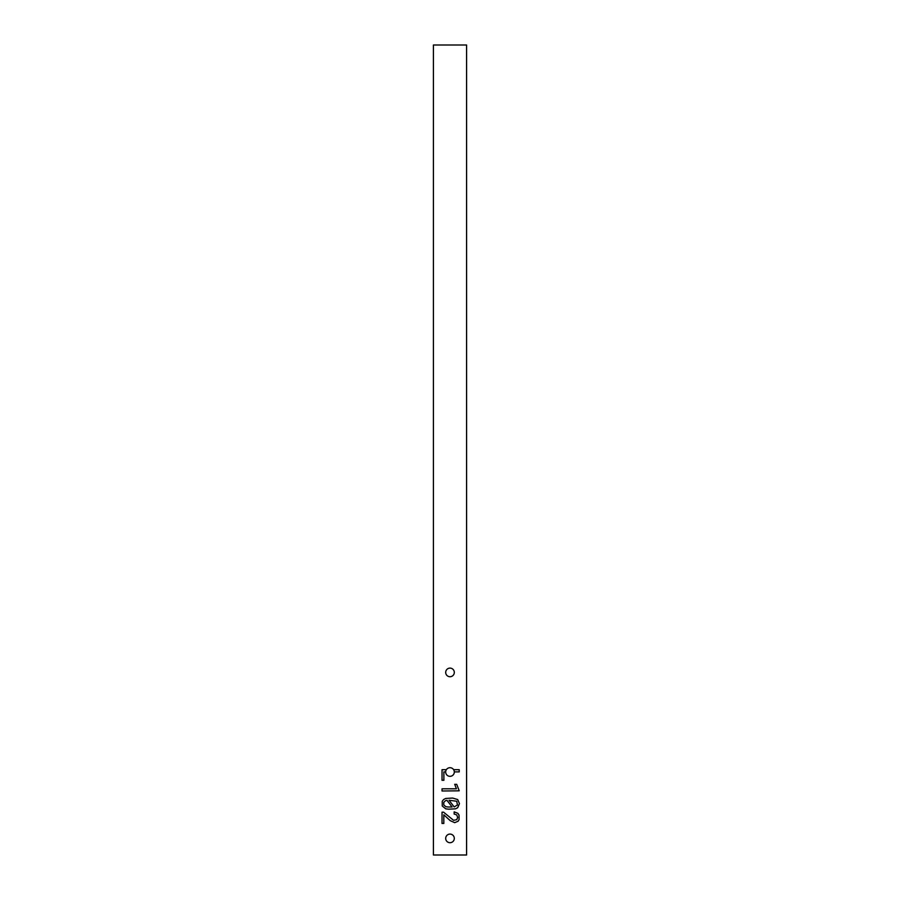 <?xml version="1.0" encoding="UTF-8"?>
<svg xmlns="http://www.w3.org/2000/svg" width="900" height="900" viewBox="0 0 900 900"><rect width="100%" height="100%" fill="white"/><g stroke="black" fill="none" stroke-linecap="round" stroke-linejoin="round"><path stroke-width="1.35" d="M466.594 855L466.594 45L433.406 45L433.406 855L466.594 855M450 668.104A4.32 4.32 0 0 1 453.735 674.572A4.32 4.32 0 0 1 446.265 674.572A4.32 4.32 0 0 1 450 668.104M442.035 823.444L443.812 823.444L443.812 814.815L450.236 820.665L454.68 822.656L458.089 821.261L459.09 819.619L459.022 815.074L457.875 813.33L454.151 811.856L454.151 814.05L456.716 814.894L457.65 817.425L456.761 819.664L453.577 820.327L443.599 812.194L442.035 812.194L442.035 823.444M454.309 771.885A4.32 4.32 0 0 1 450 776.329A4.32 4.32 0 0 1 446.355 769.691A4.32 4.32 0 0 1 454.309 771.885L459.214 771.885L459.214 769.691L453.645 769.691M446.355 769.691L442.035 769.691L442.035 780.278L443.88 780.278L443.88 771.885L445.691 771.885M442.035 790.988L459.214 790.819L456.716 784.316L454.714 784.316L456.424 788.805L442.035 788.805L442.035 790.988M448.605 809.19L455.535 808.819L457.684 807.727L459.461 803.621L457.684 799.549L452.632 798.064L445.691 798.446L443.565 799.549L442.238 801.304L442.249 805.995L445.691 808.819L448.605 809.19M450 834.086A4.32 4.32 0 0 1 453.735 840.555A4.32 4.32 0 0 1 446.265 840.555A4.32 4.32 0 0 1 450 834.086M449.044 800.258L456.728 801.248L457.447 804.971L454.174 806.951L449.044 800.258M448.144 806.996L445.95 806.749L443.79 804.971L443.767 802.373L445.455 800.696L446.974 800.325L452.081 806.996L448.144 806.996"/></g></svg>
